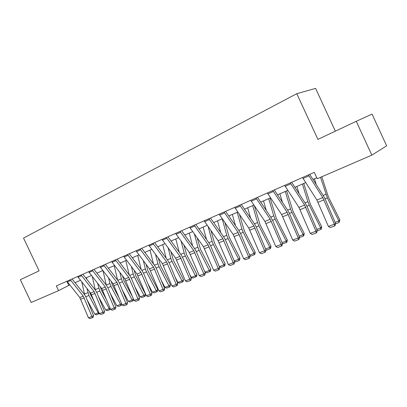 <?xml version="1.0" encoding="UTF-8"?>
<svg xmlns="http://www.w3.org/2000/svg" width="407" height="407" viewBox="0 0 407 407"><rect width="100%" height="100%" fill="white"/><g stroke="black" fill="none" stroke-linecap="round" stroke-linejoin="round"><path stroke-width="0.61" d="M335.348 131.161L315.603 88.39L296.779 93.691L23.535 238.059L39.077 270.869L20.35 279.701L31.156 302.482L58.567 290.629L69.75 284.931M372.044 114.108L386.65 145.843L371.84 155.128L356.252 121.306L372.044 114.108M371.84 155.128L317.241 178.739L314.28 172.339L56.329 285.897L58.567 290.629M296.779 93.691L317.903 139.387L356.252 121.306M75.005 282.651L80.469 280.286M85.811 277.966L91.499 275.498M96.932 273.143L102.849 270.579M108.379 268.182L114.535 265.506M120.162 263.07L126.577 260.287M132.306 257.804L138.99 254.904M144.821 252.376L151.786 249.354M157.723 246.779L164.988 243.63M171.037 241.005L178.617 237.719M184.778 235.048L192.689 231.619M198.972 228.892L207.224 225.31M213.634 222.532L222.253 218.793M228.79 215.959L237.8 212.052M244.47 209.157L253.887 205.077M260.699 202.121L270.548 197.853M277.503 194.836L287.81 190.364M294.917 187.281L305.708 182.601M312.978 179.451L316.804 177.793M66.829 281.273L68.763 285.358M308.384 174.929L322.787 197.604L334.381 224.196L335.612 223.529L325.249 199.308L323.468 195.909L309.722 174.344M302.513 177.518L316.895 200.025L328.413 226.47L334.381 224.196L334.554 225.977L330.377 227.559L328.413 226.47M335.612 223.529L335.042 225.707L334.554 225.977M316.254 184.595L314.443 178.815M335.119 222.38L338.863 220.95L327.35 197.883L320.528 177.32M339.046 222.512L338.863 220.95L339.85 219.872L339.046 222.512L335.526 223.85M321.805 176.765L328.383 196.891L339.85 219.872M290.293 182.896L304.629 205.072L315.995 231.196L317.277 230.51L307.127 206.715L305.367 203.383L291.677 182.285M284.63 185.388L298.947 207.412L310.241 233.384L315.995 231.196L316.198 232.926L312.174 234.452L310.241 233.384M317.277 230.51L316.712 232.651L316.198 232.926M272.848 190.578L287.113 212.281L298.26 237.942L299.588 237.245L289.647 213.858L287.902 210.592L274.277 189.947M267.384 192.979L281.634 214.535L292.709 240.059L298.26 237.942L298.499 239.631L294.612 241.102L292.709 240.059M299.588 237.245L299.028 239.352L298.499 239.631M299.099 193.722L296.866 186.437M316.794 229.385L320.685 227.9L309.32 205.265L307.901 201.74L302.432 184.025M320.899 229.416L320.685 227.9L321.728 226.806L321.316 228.973L320.899 229.416L317.195 230.825M303.754 183.45L310.409 204.258L321.728 226.806M282.453 202.335L279.899 193.798M299.12 236.136L303.139 234.6L291.921 212.383L290.537 208.918L285.271 191.463M303.393 236.075L303.139 234.6L304.233 233.506L303.826 235.633L303.393 236.075L299.516 237.525M286.64 190.873L293.06 211.37L304.233 233.506M256.013 197.985L270.212 219.236L281.145 244.459L282.519 243.747L272.771 220.757L271.047 217.552L257.489 197.339M250.743 200.305L264.916 221.413L275.788 246.5L281.145 244.459L281.41 246.103L277.66 247.527L275.788 246.5M282.519 243.747L281.959 245.818L281.41 246.103M239.764 205.138L253.887 225.951L264.616 250.748L266.03 250.025L256.471 227.421L254.767 224.272L241.28 204.477M234.676 207.382L248.769 228.052L259.442 252.716L264.616 250.748L264.906 252.355L261.284 253.729L259.442 252.716M266.03 250.025L265.471 252.06L264.906 252.355M224.069 212.052L238.11 232.443L248.646 256.827L250.091 256.095L240.715 233.857L239.031 230.769L225.615 211.37M219.149 214.214L233.165 234.473L243.64 258.73L248.646 256.827L248.962 258.394L245.457 259.722L243.64 258.73M250.091 256.095L249.537 258.099L248.962 258.394M266.31 210.495L263.507 200.905M282.056 242.658L286.197 241.076L275.122 219.256L273.769 215.852L268.696 198.652M286.482 242.511L286.197 241.076L287.332 239.972L286.935 242.068L286.482 242.511L282.499 243.808M270.111 198.041L276.307 218.233L287.332 239.972M250.661 218.249L247.665 207.774M265.578 248.957L269.826 247.329L258.898 225.9L257.57 222.548L252.681 205.596M270.141 248.728L269.826 247.329L271.006 246.22L270.614 248.28L270.141 248.728L266.549 250.091L265.944 249.832M254.37 205.789L260.119 224.868L271.006 246.22M235.485 225.641L232.341 214.418M249.649 255.041L253.999 253.378L243.208 232.321L241.911 229.024L237.2 212.312M254.344 254.741L253.999 253.378L255.22 252.264L254.828 254.294L254.344 254.741L250.87 256.059L249.903 255.647M239.484 214.514L244.47 231.283L255.22 252.264M220.767 232.702L217.516 220.848M234.249 260.923L238.69 259.228L228.032 238.533L226.76 235.282L222.217 218.808M239.062 260.556L238.69 259.228L239.947 258.114L239.56 260.109L239.062 260.556L235.699 261.833L234.396 261.279M225 222.741L229.329 237.49L239.947 258.114M206.491 239.469L203.164 227.07M219.348 266.621L223.875 264.886L213.349 244.541L212.103 241.346L208.114 226.567M224.267 266.183L223.875 264.886L225.157 263.772L224.781 265.735L224.267 266.183L221.011 267.419L219.398 266.738M210.912 230.54L214.672 243.493L225.157 263.772M205.021 272.09L209.524 270.37L210.841 269.251L210.465 271.184L206.787 272.832L205.021 272.09L204.426 270.945M192.638 245.955L189.265 233.104M209.941 271.632L199.13 250.361L197.909 247.212L194.429 234.05M197.212 237.942L200.483 249.308L210.841 269.251M191.259 277.35L195.625 275.681L196.968 274.562L196.596 276.465L193.004 278.078L191.259 277.35L189.479 273.942M179.197 252.187L175.788 238.945M196.057 276.918L185.353 255.998L184.157 252.9L181.12 241.173M183.893 244.999L186.732 254.945L196.968 274.562M177.915 282.448L182.148 280.83L183.516 279.711L183.15 281.588L179.64 283.165L177.915 282.448L175.081 277.04M166.148 258.186L162.729 244.612M182.601 282.036L171.998 261.462L170.828 258.409L168.183 247.975M170.935 251.73L173.407 260.409L183.516 279.711M164.972 287.393L169.078 285.826L170.472 284.707L170.106 286.553L169.551 287.001L166.677 288.095L164.972 287.393L161.197 280.219M153.48 263.96L150.056 250.107M169.551 287.001L159.051 266.763L157.901 263.751L155.596 254.482M158.333 258.165L160.48 265.705L170.472 284.707M152.416 292.19L156.4 290.669L157.814 289.55L157.453 291.371L156.888 291.819L154.1 292.882L152.416 292.19L147.792 283.45M141.173 269.531L137.759 255.438M156.888 291.819L146.489 271.901L145.365 268.935L143.361 260.714M146.077 264.336L147.939 270.843L157.814 289.55M140.222 296.851L144.093 295.37L145.523 294.256L145.167 296.047L144.597 296.5L141.89 297.527L140.222 296.851L134.844 286.716M129.212 274.908L125.819 260.617M144.597 296.5L134.3 276.892L133.191 273.967L131.451 266.697M134.157 270.258L135.765 275.834L145.523 294.256M133.527 299.145L133.237 300.59L132.657 301.038L130.026 302.04L128.383 301.373L122.324 289.998M117.587 280.102L114.219 265.649M128.383 301.373L132.138 299.939L122.456 281.741L121.372 278.851L119.872 272.446M132.657 301.038L132.138 299.939L133.44 298.936M122.558 275.946L123.942 280.677L132.702 297.161M121.815 304.141L121.647 305.006L121.062 305.454L118.503 306.425L116.875 305.769L110.205 293.289M106.288 285.129L103.007 270.777M116.875 305.769L120.528 304.375L110.958 286.447L109.89 283.598L108.598 277.981M121.062 305.454L120.528 304.375L121.581 303.576M111.269 281.42L112.454 285.388L119.612 298.799M110.439 308.984L109.788 309.742L107.3 310.689L105.693 310.042L98.469 296.571M95.304 290.008L92.257 276.47M105.693 310.042L109.244 308.689L99.781 291.02L97.624 283.313M109.788 309.742L109.244 308.689L110.063 308.074M100.275 286.696L101.292 289.962L106.98 300.59M97.181 273.036L97.319 273.641M208.898 218.732L222.858 238.716L233.206 262.703L234.681 261.96L225.483 240.084L223.814 237.047L210.475 218.035M204.141 220.823L218.076 240.685L228.363 264.545L233.206 262.703L233.542 264.235L230.153 265.517L228.363 264.545M234.681 261.96L234.132 263.934L233.542 264.235M194.225 225.188L208.099 244.785L218.264 268.391L219.775 267.638L210.74 246.108L209.091 243.127L195.833 224.481M189.621 227.213L203.469 246.693L213.578 270.172L218.264 268.391L218.625 269.887L215.344 271.128L213.578 270.172M219.775 267.638L219.225 269.582L218.625 269.887M180.026 231.441L193.813 250.661L203.805 273.891L205.342 273.133L196.469 251.943L194.841 249.008L181.659 230.718M175.575 233.399L189.331 252.508L199.267 275.62L203.805 273.891L204.182 275.356L201.007 276.557L199.267 275.62M205.342 273.133L204.797 275.051L204.182 275.356M166.28 237.49L179.98 256.354L189.804 279.222L191.361 278.454L182.651 257.59L181.039 254.706L167.938 236.762M161.966 239.392L175.641 258.14L185.409 280.896L189.804 279.222L190.201 280.652L187.123 281.817L185.409 280.896M191.361 278.454L190.822 280.342L190.201 280.652M152.966 243.35L166.58 261.869L176.236 284.386L177.818 283.613L169.256 263.064L167.659 260.231L154.645 242.613M148.789 245.192L162.373 263.599L171.978 286.009L176.236 284.386L176.648 285.785L173.667 286.915L171.978 286.009M177.818 283.613L177.279 285.475L176.648 285.785M140.064 249.033L153.587 267.216L163.085 289.392L164.687 288.614L156.273 268.371L154.691 265.583L141.763 248.285M136.009 250.819L149.506 268.895L158.954 290.964L163.085 289.392L163.512 290.761L160.617 291.855L158.954 290.964M164.687 288.614L164.153 290.45L163.512 290.761M127.549 254.543L140.985 272.4L150.325 294.246L151.948 293.462L143.676 273.519L142.114 270.777L129.268 253.785M123.621 256.273L137.022 274.028L146.317 295.772L150.325 294.246L150.768 295.589L147.965 296.652L146.317 295.772M151.948 293.462L151.419 295.273L150.768 295.589M115.415 259.885L128.754 277.432L137.948 298.957L139.586 298.173L131.451 278.515L129.904 275.814L117.145 259.122M111.599 261.564L124.913 279.009L134.061 300.437L137.948 298.957L138.405 300.269L135.684 301.302L134.061 300.437M139.586 298.173L139.062 299.954L138.405 300.269M103.632 265.069L116.885 282.31L125.936 303.53L127.589 302.742L119.582 283.364L118.055 280.708L105.382 264.301M99.934 266.702L113.151 283.847L122.156 304.965L125.936 303.53L126.404 304.818L123.759 305.82L122.156 304.965M127.589 302.742L127.065 304.497L126.404 304.818M92.196 270.106L105.352 287.057L114.265 307.972L115.934 307.178L108.059 288.08L106.542 285.46L93.956 269.332M88.604 271.688L101.73 288.548L110.597 309.366L114.265 307.972L114.743 309.234L112.174 310.205L110.597 309.366M115.934 307.178L115.41 308.913L114.743 309.234M81.09 274.995L94.154 291.666L102.93 312.286L104.609 311.492L96.856 292.653L95.36 290.074L82.86 274.216M77.595 276.536L90.629 293.111L99.364 313.644L102.93 312.286L103.419 313.522L100.921 314.469L99.364 313.644M104.609 311.492L104.09 313.202L103.419 313.522M70.294 279.746L83.267 296.143L91.911 316.478L93.6 315.684L85.969 297.105L84.488 294.566L72.075 278.968M66.896 281.242L79.838 297.553L88.441 317.796L91.911 316.478L92.409 317.694L89.983 318.61L88.441 317.796M93.6 315.684L93.086 317.374L92.409 317.694M99.323 313.543L96.408 314.835L94.816 314.199L87.093 299.847M84.631 294.749L81.787 281.949M94.816 314.199L98.27 312.881L88.914 295.467L86.94 288.456M98.825 313.914L98.27 312.881L98.865 312.439M89.576 291.783L90.435 294.409L94.785 302.508M86.442 277.691L86.777 279.187M322.787 197.604L316.895 200.025M323.982 199.878L318.086 202.289M308.933 175.895L303.057 178.47M325.04 198.83L327.35 197.883M323.163 195.431L325.895 194.302M304.629 205.072L298.947 207.412M305.81 207.305L300.122 209.625M290.832 183.837L285.17 186.325M287.113 212.281L281.634 214.535M288.283 214.464L282.794 216.707M273.382 191.499L267.923 193.9M306.919 206.242L309.32 205.265M305.062 202.915L307.901 201.74M289.443 213.4L291.921 212.383M287.601 210.134L290.537 208.918M270.212 219.236L264.916 221.413M271.362 221.377L266.066 223.545M256.547 198.891L251.277 201.206M253.887 225.951L248.769 228.052M255.026 228.057L249.908 230.148M240.293 206.028L235.2 208.262M238.11 232.443L233.165 234.473M239.24 234.508L234.29 236.528M224.593 212.922L219.673 215.079M272.568 220.304L275.122 219.256M270.747 217.099L273.769 215.852M256.273 226.974L258.898 225.9M254.467 223.83L257.57 222.548M240.522 233.42L243.208 232.321M238.731 230.337L241.911 229.024M225.295 239.652L228.032 238.533M223.519 236.625L226.76 235.282M210.556 245.686L213.349 244.541M208.796 242.709L212.103 241.346M196.291 251.521L199.13 250.361M194.546 248.601L197.909 247.212M182.468 257.178L185.353 255.998M180.744 254.309L184.157 252.9M169.078 262.657L171.998 261.462M167.369 259.839L170.828 258.409M156.095 267.974L159.051 266.763M154.406 265.196L157.901 263.751M143.503 273.128L146.489 271.901M141.829 270.396L145.365 268.935M131.283 278.129L134.3 276.892M129.619 275.442L133.191 273.967M119.419 282.982L122.456 281.741M117.771 280.342L121.372 278.851M107.896 287.698L110.958 286.447M106.278 285.093L109.89 283.598M96.693 292.282L99.781 291.02M95.223 289.662L98.733 288.212M222.858 238.716L218.076 240.685M223.972 240.746L219.185 242.704M209.417 219.582L204.655 221.673M208.099 244.785L203.469 246.693M209.203 246.784L204.568 248.677M194.739 226.027L190.135 228.047M193.813 250.661L189.331 252.508M194.907 252.625L190.42 254.456M180.535 232.265L176.078 234.218M179.98 256.354L175.641 258.14M181.064 258.282L176.714 260.058M166.784 238.299L162.469 240.196M166.58 261.869L162.373 263.599M167.648 263.767L163.436 265.486M153.464 244.149L149.283 245.981M153.587 267.216L149.506 268.895M154.64 269.078L150.554 270.747M140.557 249.817L136.503 251.592M140.985 272.4L137.022 274.028M142.028 274.232L138.065 275.854M128.042 255.311L124.11 257.036M128.754 277.432L124.913 279.009M129.787 279.238L125.941 280.81M115.898 260.638L112.083 262.317M116.885 282.31L113.151 283.847M117.908 284.091L114.174 285.617M104.116 265.812L100.412 267.44M105.352 287.057L101.73 288.548M106.364 288.807L102.737 290.288M92.674 270.838L89.077 272.415M94.154 291.666L90.629 293.111M95.157 293.391L91.631 294.831M81.563 275.717L78.068 277.248M83.267 296.143L79.838 297.553M84.259 297.843L80.83 299.242M70.762 280.459L67.364 281.949M85.811 296.739L88.914 295.467M84.468 294.108L87.881 292.699"/></g></svg>
